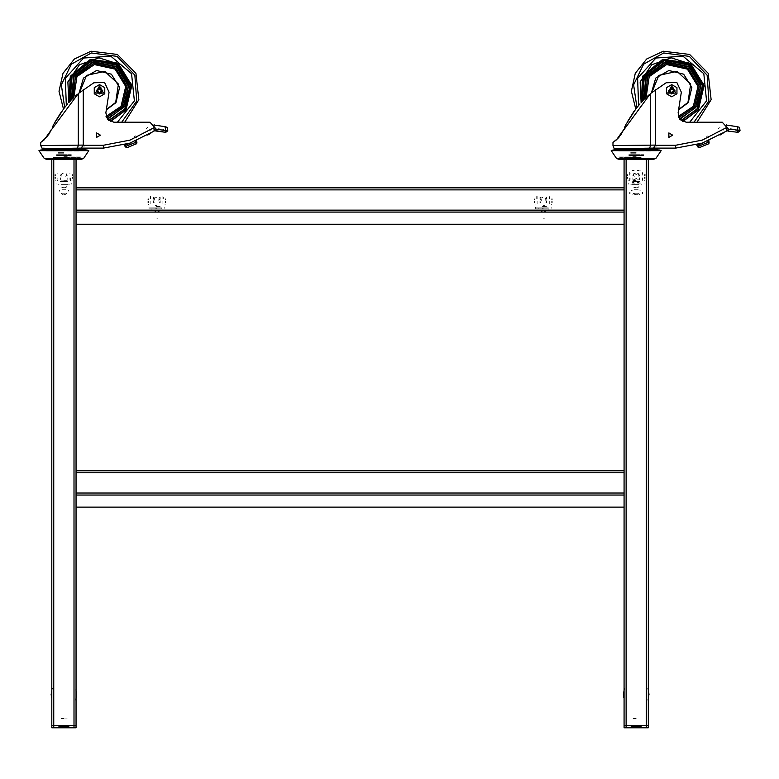 <?xml version="1.0" encoding="UTF-8"?>
<svg xmlns="http://www.w3.org/2000/svg" width="779" height="779" viewBox="0 0 779 779"><rect width="100%" height="100%" fill="white"/><g stroke="black" fill="none" stroke-linecap="round" stroke-linejoin="round"><path stroke-width="0.58" stroke-dasharray="3.9 2.92" d="M614.319 148.195L649.667 148.195M44.286 148.195L77.394 148.195M708.189 144.076L708.325 142.421L708.189 144.076M135.916 144.076L136.043 142.421L135.916 144.076M738.015 130.56L740.05 130.794L738.015 130.56M708.257 142.265L709.133 142.44L708.452 143.92M135.984 142.265L136.841 142.323L136.179 143.92M165.732 130.56L167.777 130.794L165.732 130.56M74.005 159.578L76.03 159.578M73.762 725.395L76.03 725.395L73.762 725.395M75.407 725.395L74.813 725.395L75.407 725.395M54.043 159.578L51.784 159.578L54.043 159.578M53.8 725.395L51.784 725.395L53.8 725.395M66.721 725.395L65.29 725.395L66.721 725.395M65.29 159.578L66.721 159.578L65.29 159.578M62.515 725.395L61.093 725.395L62.515 725.395M61.093 159.578L62.515 159.578L61.093 159.578M60.47 725.395L67.335 725.395L60.47 725.395M65.524 725.395L62.281 725.395L65.524 725.395M65.241 159.578L62.281 159.578L65.241 159.578M57.597 159.578L56.39 159.578L57.597 159.578M57.198 725.395L56.39 725.395L57.198 725.395M70.207 159.578L71.425 159.578L70.207 159.578M70.616 725.395L71.425 725.395L70.616 725.395M52.397 725.395L52.991 725.395L52.397 725.395M52.991 159.578L52.397 159.578L52.991 159.578M74.005 725.395L76.03 725.395L74.005 725.395M62.281 725.395L65.241 725.395L62.281 725.395M53.8 159.578L51.784 159.578M646.288 725.395L648.303 725.395L646.288 725.395M646.044 159.578L648.303 159.578L646.044 159.578M647.68 159.578L647.096 159.578L647.68 159.578M626.316 725.395L624.057 725.395L626.316 725.395M626.073 159.578L624.057 159.578M639.617 725.395L632.344 725.395L639.617 725.395M638.994 159.578L637.563 159.578L638.994 159.578M637.563 725.395L638.994 725.395L637.563 725.395M634.797 159.578L633.366 159.578L634.797 159.578M633.366 725.395L634.797 725.395L633.366 725.395M637.797 159.578L634.564 159.578L637.797 159.578M637.524 725.395L634.564 725.395L637.524 725.395M629.88 725.395L628.663 725.395L629.88 725.395M629.471 159.578L628.663 159.578L629.471 159.578M642.48 725.395L643.697 725.395L642.48 725.395M642.889 159.578L643.697 159.578L642.889 159.578M647.68 725.395L647.096 725.395L647.68 725.395M626.073 725.395L624.057 725.395L626.073 725.395M624.68 725.395L625.264 725.395L624.68 725.395M634.836 159.578L637.524 159.578L634.836 159.578M628.663 159.578L629.88 159.578L628.663 159.578M643.697 159.578L642.48 159.578L643.697 159.578M647.495 159.578L646.288 159.578L647.495 159.578M646.288 159.578L648.303 159.578M75.456 700.087L76.839 694.274L75.456 688.451L76.839 694.274L75.456 700.087M51.784 698.773L50.995 693.476L52.359 688.451L51.054 692.833L51.414 697.614M624.057 698.773L623.268 693.476L624.631 688.451L623.327 692.833L623.687 697.614M648.673 697.614L647.729 700.087L649.111 694.274L647.729 688.451L649.034 692.833L648.673 697.614M69.156 726.603L58.649 726.603L69.156 726.603M67.335 726.603L60.47 726.603L67.335 726.603M69.156 727.82L58.649 727.82L69.156 727.82M51.784 727.82L53.8 727.82M76.03 727.82L74.005 727.82M63.907 718.52L61.074 718.52L63.907 718.52M63.907 718.929L67.14 718.929L63.907 718.929M59.379 727.82L68.435 727.82L59.379 727.82M63.907 726.603L68.756 726.603L63.907 726.603M60.343 726.603L67.461 726.603L60.343 726.603M641.438 726.603L630.922 726.603L641.438 726.603M639.617 726.603L632.743 726.603L639.617 726.603M641.438 727.82L630.922 727.82L641.438 727.82M624.057 727.82L626.073 727.82M648.303 727.82L646.288 727.82M636.18 718.52L633.346 718.52L636.18 718.52M636.18 718.929L632.947 718.929L636.18 718.929M631.652 727.82L640.708 727.82L631.652 727.82M636.18 726.603L631.331 726.603L636.18 726.603M632.626 726.603L639.734 726.603L632.626 726.603M675.675 146.072L675.636 145.264L675.675 146.072M650.932 152.937L621.428 152.937L650.932 152.937M650.932 150.922L621.428 150.922L650.932 150.922M636.18 152.937L617.796 152.937L636.18 152.937M653.542 148.098L658.323 148.098L653.542 148.098M636.18 150.922L618.604 150.922L636.18 150.922M653.191 146.072L658.206 146.072L653.191 146.072M636.18 154.252L630.688 154.252L636.18 154.252M628.828 154.252L643.532 154.252L628.828 154.252M636.18 159.578L624.826 159.578L636.18 159.578M648.43 159.481L623.93 159.481M636.18 158.945L621.72 158.945L636.18 158.945M655.791 158.517L616.569 158.517M661.137 150.61L611.223 150.61M659.229 149.928L613.131 149.928M636.18 156.959L617.864 156.959L636.18 156.968M636.18 157.339L619.743 157.339L636.18 157.339M636.18 157.446L624.145 157.446L636.18 157.446M636.18 157.553L625.05 157.553L636.18 157.553M630.445 157.553L641.915 157.553L630.445 157.553M630.445 155.537L641.915 155.537L630.445 155.537M628.828 155.537L643.532 155.537L628.828 155.537M718.248 131.826L719.864 131.855L718.248 131.826M708.306 136.461L708.783 138L708.306 136.461M707.829 135.819L706.534 136.792L707.829 135.819M718.365 128.681L719.942 127.503L718.374 128.681M696.913 145.303L697.663 145.021M737.44 126.695L726.125 125.068M736.282 126.364L727.985 125.107L736.282 126.364M725.268 128.642L725.921 128.155L725.268 128.632M723.272 129.811L722.727 129.772L723.272 129.811M723.116 130.551L722.727 129.772L723.116 130.551M737.177 127.902L737.061 127.133L737.177 127.902M736.252 129.441L729.845 128.652L736.252 129.441M739.573 127.552L739.787 128.973L739.573 127.552M636.18 180.923L633.57 180.923L636.18 180.923M636.18 180.3L632.947 180.3L636.18 180.3M636.18 156.637L632.947 156.637L636.18 156.637M636.18 152.635L630.016 152.635L636.18 152.635M636.18 153.716L630.016 153.716L636.18 153.716M103.393 146.072L103.364 145.264L103.393 146.072M78.66 152.937L49.155 152.937L78.66 152.937M78.66 150.922L49.155 150.922L78.66 150.922M63.907 152.937L45.513 152.937L63.907 152.937M81.259 148.098L86.041 148.098L81.259 148.098M63.907 150.922L46.321 150.922L63.907 150.922M80.919 146.072L85.933 146.072L80.919 146.072M63.907 154.252L58.406 154.252L63.907 154.252M56.546 154.252L71.259 154.252L56.546 154.252M63.907 159.578L52.544 159.578L63.907 159.578M51.657 159.481L76.147 159.481M63.907 158.945L78.367 158.945L63.907 158.945M83.509 158.517L44.296 158.517M63.907 150.61L38.95 150.61L63.907 150.61M86.956 149.928L40.849 149.928M63.907 156.959L82.223 156.959L63.907 156.968M63.907 157.339L80.344 157.339L63.907 157.339M63.907 157.446L51.862 157.446L63.907 157.446M63.907 157.553L52.777 157.553L63.907 157.553M58.162 157.553L69.643 157.553L58.162 157.553M58.162 155.537L69.643 155.537L58.162 155.537M56.546 155.537L71.259 155.537L56.546 155.537M145.965 131.826L147.582 131.855L145.965 131.826M136.023 136.461L136.51 138L136.023 136.461M135.556 135.819L134.261 136.792L135.556 135.819M146.092 128.681L147.659 127.503L146.101 128.681M124.63 145.303L125.39 145.021M165.167 126.695L153.852 125.068M164.009 126.364L155.712 125.107L164.009 126.364M150.999 129.811L150.454 129.772L150.999 129.811M150.844 130.551L150.454 129.772L150.844 130.551M164.895 127.902L164.788 127.133L164.895 127.902M163.98 129.441L157.562 128.652L163.98 129.441M167.3 127.552L167.504 128.973L167.3 127.552M63.907 180.923L61.288 180.923L63.907 180.923M63.907 180.3L67.14 180.3L63.907 180.3M63.907 156.637L67.14 156.637L63.907 156.637M63.907 152.635L57.743 152.635L63.907 152.635M63.907 153.716L57.743 153.716L63.907 153.716M88.855 150.61L38.95 150.61M76.03 188.119L76.03 190.134L76.03 188.119M624.057 187.875L624.057 190.134L624.057 187.875M76.03 212.122L76.03 209.863L76.03 212.122M76.03 189.083L76.03 190.134L76.03 189.083M76.03 193.289L76.03 192.481L76.03 193.289M76.03 206.708L76.03 207.516L76.03 206.708M76.03 197.165L76.03 198.616L76.03 197.165M76.03 198.372L76.03 201.615L76.03 198.372M76.03 202.423L76.03 201.381L76.03 202.423M76.03 211.498L76.03 210.914L76.03 211.498M624.057 210.106L624.057 212.122L624.057 210.106M624.057 201.381L624.057 202.832L624.057 201.381M624.057 198.372L624.057 201.615L624.057 198.372M624.057 206.708L624.057 207.516L624.057 206.708M624.057 193.289L624.057 192.481L624.057 193.289M624.057 189.083L624.057 189.891L624.057 189.083M624.057 210.914L624.057 211.498L624.057 210.914M76.03 189.891L76.03 187.875L76.03 189.891M633.346 175.752L634.184 173.746L636.18 172.919L638.176 173.746L639.014 175.752L638.176 173.746L636.18 172.919L634.184 173.746L633.346 175.752M633.346 187.875L639.014 187.875L634.953 187.758L633.346 186.697L636.18 187.875L633.346 187.875L637.407 187.758L639.014 186.697L636.18 187.875L639.014 187.875L633.346 187.875M639.014 184.642L633.346 184.642L639.014 184.642M644.048 184.165L644.058 183.026L644.048 184.165M645.129 177.193L645.129 178.372L645.129 177.193M644.652 178.372L644.661 176.969L644.652 178.372M628.312 184.165L628.302 183.026L628.312 184.165M627.231 177.193L627.231 178.372L627.231 177.193M627.708 178.372L627.699 176.969L627.708 178.372M641.312 184.876L641.068 184.37L641.312 184.876M644.428 180.261L644.097 180.709L644.428 180.261M645.129 175.762L645.158 174.632L645.129 175.762M644.661 174.632L644.652 175.762L644.661 174.632M631.292 184.37L630.805 184.866L631.292 184.37M627.932 180.261L628.264 180.709L627.932 180.261M627.231 175.762L627.202 174.632L627.231 175.762M627.699 174.632L627.708 175.762L627.699 174.632M636.18 184.642L632.139 184.642L636.18 184.642M638.605 193.844L633.755 193.844L638.605 193.844M638.108 194.341L634.252 194.341L638.108 194.341M636.18 181.41L632.626 181.41L636.18 181.41M637.388 173.24L639.043 173.24M638.965 173.24L637.436 173.24M637.388 170.494L639.043 170.494M637.436 179.871L638.965 179.871M637.436 182.617L638.965 182.617M638.965 170.494L637.436 170.494M632.675 170.494L633.522 170.494M632.597 170.494L633.473 170.494M635.362 179.871L633.522 179.277M633.473 179.306L635.274 179.871M635.274 173.24L633.473 173.805M633.522 173.834L635.362 173.24M639.043 179.871L637.388 179.871M639.043 182.617L637.388 182.617M633.473 182.617L632.597 182.617M633.522 182.617L632.675 182.617M636.579 178.498L635.771 178.498M635.771 174.613L636.579 174.613M640.455 183.026L637.543 183.026M637.543 170.095L640.455 170.095M639.656 170.095L639.169 170.095M633.191 170.095L634.817 170.095M631.915 170.095L632.655 170.095M632.655 183.026L631.915 183.026M634.817 183.026L633.191 183.026M639.169 183.026L639.656 183.026M630.114 192.471L630.114 193.396M630.114 192.51L630.114 193.465M639.491 194.565L638.897 193.396M638.926 193.465L639.491 194.614M632.869 194.614L633.434 193.465M633.463 193.396L632.869 194.565M642.247 193.465L642.247 192.51M642.247 193.396L642.247 192.471M637.631 193.776L638.167 193.367L637.631 193.776M634.729 193.776L634.194 193.367L634.729 193.776M636.18 189.326L634.194 189.326L636.18 189.326M642.646 192.471L642.646 193.776L642.646 192.471M629.714 193.776L629.714 192.471L629.714 193.776M544.317 208.889L541.483 208.889L544.317 208.889M544.317 207.876L541.483 207.876L544.317 207.876M548.299 208.889L535.144 208.889L548.299 208.889M548.299 207.876L535.144 207.876L548.299 207.876M543.226 207.876L541.726 207.876L543.226 207.876M543.226 208.197L542.048 208.197L543.226 208.197M543.226 205.617L544.959 205.617L543.226 205.617M543.226 206.454L546.459 206.454L543.226 206.454M540.314 207.876L546.137 207.876L540.314 207.876M543.226 218.227L544.404 218.227L543.226 218.227M542.418 206.581L543.06 206.581L542.418 206.581M544.034 206.581L543.391 206.581L544.034 206.581M546.537 201.206L546.537 202.861M546.537 202.783L546.537 201.255M549.292 201.206L549.292 202.861M539.915 201.255L539.915 202.783M537.159 201.255L537.159 202.783M549.292 202.783L549.292 201.255M549.292 196.483L549.292 197.34M549.292 196.415L549.292 197.291M539.915 199.181L540.509 197.34M540.48 197.291L539.915 199.093M546.537 199.093L545.972 197.291M545.943 197.34L546.537 199.181M539.915 202.861L539.915 201.206M537.159 202.861L537.159 201.206M537.159 197.291L537.159 196.415M537.159 197.34L537.159 196.483M541.278 200.398L541.278 199.59L541.278 200.398M545.173 199.59L545.173 200.398L545.173 199.59M549.692 197.009L549.692 198.635L549.692 197.009M536.76 198.635L536.76 196.483L536.76 198.635M546.05 212.122L541.999 212.005L540.392 210.953L543.226 212.122L540.392 212.122L546.05 212.122L540.392 212.122L544.453 212.005L546.05 210.953L543.226 212.122L546.05 212.122M540.392 199.999L541.23 197.993L543.226 197.165L545.222 197.993L546.05 199.999L545.222 197.993L543.226 197.165L541.23 197.993L540.392 199.999M540.392 208.889L546.05 208.889L540.392 208.889M534.978 204.507L535.309 204.955L534.978 204.507M535.358 208.412L535.348 207.272L535.358 208.412M534.267 200.008L534.248 198.879L534.267 200.008M534.745 198.879L534.754 200.008L534.745 198.879M537.851 209.123L538.338 208.616L537.851 209.123M551.094 208.412L551.104 207.272L551.094 208.412M551.474 204.507L551.143 204.955L551.474 204.507M552.175 200.008L552.204 198.879L552.175 200.008M551.707 198.879L551.698 200.008L551.707 198.879M548.601 209.123L548.114 208.616L548.601 209.123M534.267 201.44L534.267 202.618L534.267 201.44M534.754 202.618L534.745 201.216L534.754 202.618M552.175 201.44L552.175 202.618L552.175 201.44M551.698 202.618L551.707 201.216L551.698 202.618M638.683 184.642L633.678 184.642L638.683 184.642M636.18 193.844L633.755 193.844L636.18 193.844M639.734 181.41L632.626 181.41L639.734 181.41M632.012 191.206L631.642 190.495L632.012 191.206M631.944 191.245L631.565 190.524L631.944 191.245M635.362 194.565L633.522 193.396L635.362 194.565M633.473 193.465L635.274 194.614L633.473 193.465M637.543 193.776L634.817 193.776L637.543 193.776M638.167 189.326L634.194 189.326L638.167 189.326M639.715 190.134L640.455 190.134L639.715 190.134M631.915 190.134L632.655 190.134L631.915 190.134M632.869 177.768L632.869 179.423M632.869 179.345L632.869 177.816M630.114 177.768L630.114 179.423M639.491 177.816L639.491 179.345M642.247 177.816L642.247 179.345M630.114 179.345L630.114 177.816M630.114 173.045L630.114 173.892M630.114 172.977L630.114 173.853M639.491 175.742L638.897 173.892M638.926 173.853L639.491 175.655M632.869 175.655L633.434 173.853M633.463 173.892L632.869 175.742M639.491 179.423L639.491 177.768M642.247 179.423L642.247 177.768M642.247 173.853L642.247 172.977M642.247 173.892L642.247 173.045M638.128 176.96L638.128 176.151M634.233 176.151L634.233 176.96M642.646 179.55L642.646 177.914M629.714 177.914L629.714 179.55M629.714 180.085L629.714 180.835M629.714 173.571L629.714 173.084M629.714 172.286L629.714 175.197M642.646 180.835L642.646 180.085M642.646 175.197L642.646 172.286M642.646 173.084L642.646 173.571M546.537 198.781L546.537 197.136M546.537 197.204L546.537 198.742M549.292 198.781L549.292 197.136M539.915 198.742L539.915 197.204M537.159 198.742L537.159 197.204M549.292 197.204L549.292 198.742M549.292 203.504L549.292 202.657M549.292 203.582L549.292 202.706M539.915 200.816L540.509 202.657M540.48 202.706L539.915 200.894M546.537 200.894L545.972 202.706M545.943 202.657L546.537 200.816M539.915 197.136L539.915 198.781M537.159 197.136L537.159 198.781M537.159 202.706L537.159 203.582M537.159 202.657L537.159 203.504M66.731 187.875L62.68 187.758L61.074 186.697L63.907 187.875L61.074 187.875L66.731 187.875L61.074 187.875L65.134 187.758L66.731 186.697L63.907 187.875L66.731 187.875M61.074 175.752L61.901 173.746L63.907 172.919L65.903 173.746L66.731 175.752L65.903 173.746L63.907 172.919L61.901 173.746L61.074 175.752M61.074 184.642L66.731 184.642L61.074 184.642M55.65 180.261L55.981 180.709L55.65 180.261M56.039 184.165L56.03 183.026L56.039 184.165M54.949 175.762L54.929 174.632L54.949 175.762M55.416 174.632L55.436 175.762L55.416 174.632M58.522 184.866L59.009 184.37L58.522 184.866M71.765 184.165L71.775 183.026L71.765 184.165M72.155 180.261L71.824 180.709L72.155 180.261M72.856 175.762L72.885 174.632L72.856 175.762M72.389 174.632L72.369 175.762L72.389 174.632M69.282 184.866L68.795 184.37L69.282 184.866M54.949 177.193L54.949 178.372L54.949 177.193M55.436 178.372L55.426 176.969L55.436 178.372M72.856 177.193L72.856 178.372L72.856 177.193M72.369 178.372L72.389 176.969L72.369 178.372M61.395 184.642L66.41 184.642L61.395 184.642M63.907 193.844L66.332 193.844L63.907 193.844M63.907 184.642L67.948 184.642L63.907 184.642M63.907 194.341L65.835 194.341L63.907 194.341M60.343 181.41L67.461 181.41L60.343 181.41M68.075 191.206L68.445 190.495L68.075 191.206M68.143 191.245L68.513 190.524L68.143 191.245M64.725 194.565L66.566 193.396L64.725 194.565M66.614 193.465L64.803 194.614L66.614 193.465M62.544 193.776L65.261 193.776L62.544 193.776M61.921 189.326L65.894 189.326L61.921 189.326M67.218 177.768L67.218 179.423L67.218 177.768M67.218 179.345L67.218 177.816L67.218 179.345M69.964 177.768L69.964 179.423L69.964 177.768M60.587 177.816L60.587 179.345L60.587 177.816M57.841 177.816L57.841 179.345L57.841 177.816M69.964 179.345L69.964 177.816L69.964 179.345M69.964 173.045L69.964 173.892L69.964 173.045M69.964 172.977L69.964 173.853L69.964 172.977M60.587 175.742L61.181 173.892L60.587 175.742M61.151 173.853L60.587 175.655L61.151 173.853M67.218 175.655L66.653 173.853L67.218 175.655M66.624 173.892L67.218 175.742L66.624 173.892M60.587 179.423L60.587 177.768L60.587 179.423M57.841 179.423L57.841 177.768L57.841 179.423M57.841 173.853L57.841 172.977L57.841 173.853M57.841 173.892L57.841 173.045L57.841 173.892M61.96 176.96L61.96 176.151L61.96 176.96M65.845 176.151L65.845 176.96L65.845 176.151M70.373 177.914L70.373 180.066L70.373 177.914M70.373 180.085L70.373 180.835L70.373 180.085M57.442 180.835L57.442 180.085L57.442 180.835M157.952 208.889L155.118 208.889L157.952 208.889M157.952 207.876L155.118 207.876L157.952 207.876M161.925 208.889L148.779 208.889L161.925 208.889M161.925 207.876L148.779 207.876L161.925 207.876M156.861 207.876L155.352 207.876L156.861 207.876M156.861 208.197L155.683 208.197L156.861 208.197M156.861 205.617L155.128 205.617L156.861 205.617M156.861 206.454L160.094 206.454L156.861 206.454M153.95 207.876L159.773 207.876L153.95 207.876M156.861 218.227L158.04 218.227L156.861 218.227M156.053 206.581L156.696 206.581L156.053 206.581M157.67 206.581L157.017 206.581L157.67 206.581M160.172 201.206L160.172 202.861M160.172 202.783L160.172 201.255M162.918 201.206L162.918 202.861M153.541 201.255L153.541 202.783M150.795 201.255L150.795 202.783M162.918 202.783L162.918 201.255M162.918 196.483L162.918 197.34M162.918 196.415L162.918 197.291M153.541 199.181L154.135 197.34M154.106 197.291L153.541 199.093M160.172 199.093L159.607 197.291M159.578 197.34L160.172 199.181M153.541 202.861L153.541 201.206M150.795 202.861L150.795 201.206M150.795 197.291L150.795 196.415M150.795 197.34L150.795 196.483M154.914 200.398L154.914 199.59L154.914 200.398M158.809 199.59L158.809 200.398L158.809 199.59M163.327 197.009L163.327 198.635L163.327 197.009M150.396 198.635L150.396 196.483L150.396 198.635M159.685 212.122L155.634 212.005L154.028 210.953L156.861 212.122L154.028 212.122L159.685 212.122L154.028 212.122L158.088 212.005L159.685 210.953L156.861 212.122L159.685 212.122M154.028 199.999L154.855 197.993L156.861 197.165L158.858 197.993L159.685 199.999L158.858 197.993L156.861 197.165L154.855 197.993L154.028 199.999M154.028 208.889L159.685 208.889L154.028 208.889M148.604 204.507L148.935 204.955L148.604 204.507M148.993 208.412L148.984 207.272L148.993 208.412M147.903 200.008L147.883 198.879L147.903 200.008M148.37 198.879L148.39 200.008L148.37 198.879M151.477 209.123L151.963 208.616L151.477 209.123M164.72 208.412L164.729 207.272L164.72 208.412M165.109 204.507L164.778 204.955L165.109 204.507M165.81 200.008L165.839 198.879L165.81 200.008M165.343 198.879L165.323 200.008L165.343 198.879M162.236 209.123L161.75 208.616L162.236 209.123M147.903 201.44L147.903 202.618L147.903 201.44M148.39 202.618L148.38 201.216L148.39 202.618M165.81 201.44L165.81 202.618L165.81 201.44M165.323 202.618L165.343 201.216L165.323 202.618M59.74 191.206L59.36 190.495L59.74 191.206M59.662 191.245L59.292 190.524L59.662 191.245M63.089 194.565L61.239 193.396L63.089 194.565M61.2 193.465L63.002 194.614L61.2 193.465M65.261 193.776L63.498 193.776L65.261 193.776M160.172 198.781L160.172 197.136M160.172 197.204L160.172 198.742M162.918 198.781L162.918 197.136M153.541 198.742L153.541 197.204M150.795 198.742L150.795 197.204M162.918 197.204L162.918 198.742M162.918 203.504L162.918 202.657M162.918 203.582L162.918 202.706M153.541 200.816L154.135 202.657M154.106 202.706L153.541 200.894M160.172 200.894L159.607 202.706M159.578 202.657L160.172 200.816M153.541 197.136L153.541 198.781M150.795 197.136L150.795 198.781M150.795 202.706L150.795 203.582M150.795 202.657L150.795 203.504M624.057 470.779L624.057 473.038L624.057 470.779M76.03 495.025L76.03 493.01L76.03 495.025M76.03 471.986L76.03 472.795L76.03 471.986M76.03 476.193L76.03 475.385L76.03 476.193M76.03 494.217L76.03 493.01L76.03 494.217M76.03 489.611L76.03 490.419L76.03 489.611M76.03 481.286L76.03 484.519L76.03 481.286M76.03 485.716L76.03 484.285M76.03 481.519L76.03 480.088M76.03 492.766L76.03 493.409L76.03 492.766M76.03 494.402L76.03 493.818L76.03 494.402M624.057 493.01L624.057 495.025L624.057 493.01M624.057 494.402L624.057 493.818L624.057 494.402M624.057 480.088L624.057 481.519M624.057 484.285L624.057 485.716M624.057 481.286L624.057 484.519L624.057 481.286M624.057 489.611L624.057 490.419L624.057 489.611M624.057 471.986L624.057 472.795"/><path stroke-width="1.17" d="M675.656 148.098L702.171 143.17L726.301 131.125L726.301 127.659L702.23 140.162L675.588 145.264L675.656 148.098L653.542 148.098L655.499 145.079L612.937 145.546L614.553 149.704L657.797 149.704L657.797 148.653L614.553 148.653L653.562 148.098M42.047 148.195L42.28 149.704L85.524 149.704L85.524 148.653L42.28 148.653L81.279 148.098L83.226 145.079L40.664 145.546L40.664 142.43L47.217 136.637L50.771 130.687L44.218 139.792L40.664 142.43M53.8 159.578L51.784 159.578L51.784 725.395L53.8 725.395L51.784 725.395L51.784 727.82L53.8 727.82L53.8 725.395L76.03 725.395L53.8 725.395L53.8 159.578L76.03 159.578L76.03 727.82L53.8 727.82M646.288 159.578L646.288 725.395L648.303 725.395L624.057 725.395L646.288 725.395L646.288 727.82L648.303 727.82L648.303 159.578L624.057 159.578L624.057 727.82L626.073 727.82L626.073 159.578M51.414 697.614L51.784 689.775M623.687 697.614L624.057 689.775L624.057 698.773M623.93 159.481L653.153 159.422L623.93 159.481M611.223 150.61L613.131 149.928L659.229 149.928L661.137 150.61L611.223 150.61L616.569 158.517L655.791 158.517L652.179 159.305M699.347 147.669L697.663 145.021L696.913 145.303L697.371 146.666L698.86 147.728M726.456 124.698L726.826 125.078L726.456 124.698M726.125 125.068L737.44 126.695L738.015 130.56L733.39 129.441L728.638 129.343L722.26 122.225L686.065 122.225L679.921 119.401L678.081 112.887L681.323 92.204L676.873 82.467L666.172 82.769L650.514 93.577L616.491 139.792L612.937 142.43L618.312 138.01L623.044 130.687L616.491 139.792L612.937 142.43L617.689 138.652M709.124 142.83L709.026 142.002L708.257 142.265L708.228 144.047L709.133 142.45M726.301 129.47L728.511 131.154L737.197 132.284L728.501 131.154L737.197 132.284L728.501 131.154L727.08 130.512L728.638 129.343L728.511 131.154L727.459 130.882M154.184 124.698L154.544 125.078L154.184 124.698M155.177 130.882L164.914 132.284L154.797 130.512L156.365 129.343L149.987 122.225L113.792 122.225L107.648 119.401L105.808 112.887L109.05 92.204L104.6 82.467L93.889 82.769L78.241 93.577L50.771 130.687L49.009 134.085M51.657 159.481L80.88 159.422L51.657 159.481M38.95 150.61L44.296 158.517L83.509 158.517L80.88 159.422L83.509 158.517L88.855 150.61L38.95 150.61L40.849 149.928L86.956 149.928L88.855 150.61M127.074 147.669L125.39 145.021L124.63 145.303L125.098 146.666L126.578 147.728M153.852 125.068L165.167 126.695L165.732 130.56L157.037 129.295L156.365 129.343L156.238 131.154L154.028 129.489L156.238 131.154M136.851 142.83L136.753 142.002L135.984 142.265L135.955 144.047L136.705 143.297M51.784 697.663L51.112 694.625L51.784 690.885M76.03 690.885L76.702 694.274L76.03 697.663M624.057 697.663L623.385 694.537L624.057 690.885M648.303 690.885L648.975 694.274L648.303 697.663M707.858 141.067L708.257 142.265L698.13 146.374M135.575 141.067L135.984 142.265L125.847 146.374M103.315 145.264L103.383 148.098L129.898 143.17L154.028 131.125L154.028 127.659L129.957 140.162L103.315 145.264L82.691 145.264M40.664 145.546L42.037 148.195L44.286 148.195M638.585 105.486L637.641 78.27L655.869 58.055L683.037 56.205L703.846 73.752L706.602 100.842L689.746 122.225M66.312 105.486L65.358 78.27L83.596 58.055L110.764 56.205L131.573 73.752L134.329 100.842L117.473 122.225M675.617 146.17L675.636 147.28M681.236 120.618L697.176 109.099L702.531 84.57L688.178 63.956L663.299 60.47L643.834 76.332L642.237 101.397M643.035 100.559L641.331 102.37L642.568 76.225L662.637 59.428L688.587 62.817L703.671 84.22L698.14 109.8L682.56 121.427M108.953 120.618L124.903 109.099L130.249 84.57L115.896 63.956L91.026 60.47L71.561 76.332L69.964 101.397M70.762 100.559L69.058 102.37L70.285 76.225L90.364 59.428L116.314 62.817L131.388 84.22L125.857 109.8L110.287 121.427M682.881 121.573L698.335 109.936L704.148 85.505L690.983 64.112L671.235 57.889L651.692 64.725L640.134 81.892L641.146 102.565M118.71 64.112L98.962 57.889L79.419 64.725L67.861 81.892L68.873 102.565L67.861 81.892L79.419 64.725L98.962 57.889L118.71 64.112L131.875 85.505L126.052 109.936L110.608 121.573M136.228 143.881L136.861 142.45M694.031 122.225L708.939 101.046L707.098 75.203L689.347 56.341L663.659 52.953L643.678 64.19L633.6 84.784L636.969 107.453M651.789 92.526L658.878 75.339L677.048 71.376L690.652 84.054L687.984 102.448L678.606 109.527M121.758 122.225L136.666 101.046L134.825 75.203L117.064 56.341L91.386 52.953L71.405 64.19L61.317 84.784L64.686 107.453M79.516 92.526L86.605 75.339L104.766 71.376L118.369 84.054L115.701 102.448L106.334 109.527M663.28 51.18L689.619 54.452L708.247 73.362L711.139 99.741L697.039 122.225L711.139 99.741L708.247 73.362L689.619 54.452L663.28 51.18L646.697 58.99L635.255 73.323L631.331 91.231L635.722 109.031L631.331 91.231L635.255 73.323L646.697 58.99L663.28 51.18M91.007 51.18L117.347 54.452L135.974 73.362L138.857 99.741L124.757 122.225L138.857 99.741L135.974 73.362L117.347 54.452L91.007 51.18L74.414 58.99L62.982 73.323L59.058 91.231L63.45 109.031L59.058 91.231L62.982 73.323L74.414 58.99L91.007 51.18M672.676 135.157L668.859 137.367L668.859 132.956L672.676 135.157M642.422 101.202L644.457 75.68L664.925 60.314L689.999 65.465L702.502 85.768L696.981 108.963L681.002 120.443M679.833 119.284L697.088 106.197L700.866 84.862L689.162 66.634L665.48 61.668L645.957 75.962L643.542 100.043M678.801 117.678L694.342 107.054L699.279 86.284L688.091 68.114L666.162 63.381L647.846 76.332L644.993 98.592M671.741 93.314L669.482 89.4L674.01 89.4L671.741 93.314M668.509 90.705L673.358 93.499L673.358 87.9L668.509 90.705M671.741 86.011L667.681 93.042L675.802 93.042L671.741 86.011M100.403 135.157L96.577 137.367L96.577 132.956L100.403 135.157M70.149 101.202L72.184 75.68L92.652 60.314L117.726 65.465L130.22 85.768L124.698 108.963L108.719 120.443M107.551 119.284L124.815 106.197L128.593 84.862L116.879 66.634L93.198 61.668L73.684 75.962L71.269 100.043M106.519 117.678L122.06 107.054L127.006 86.284L115.818 68.114L93.889 63.381L75.573 76.332L72.72 98.592M99.469 93.314L97.209 89.4L101.728 89.4L99.469 93.314M96.236 90.705L101.085 93.499L101.085 87.9L96.236 90.705M99.469 86.011L95.408 93.042L103.529 93.042L99.469 86.011M679.502 118.866L695.413 107.823L700.594 86.08L688.87 67.033L665.665 62.125L646.463 76.06L643.931 99.644M678.548 109.907L688.246 102.643L691.859 87.472L683.689 74.2L668.898 70.529L655.704 78.143L651.478 92.779M646.044 97.579L649.18 76.615L666.639 64.589L687.341 69.146L698.013 86.488L693.3 106.295L678.324 116.48M107.229 118.866L123.14 107.823L128.311 86.08L116.597 67.033L93.392 62.125L74.19 76.06L71.658 99.644M106.275 109.907L115.974 102.643L119.586 87.472L111.416 74.2L96.625 70.529L83.431 78.143L79.205 92.779M73.771 97.579L76.907 76.615L94.366 64.589L115.068 69.146L125.74 86.488L121.027 106.295L106.051 116.48M671.741 93.938L674.974 90.705L671.741 87.472L668.509 90.705L671.741 93.938M99.469 93.938L102.701 90.705L99.469 87.472L96.236 90.705L99.469 93.938M708.549 143.852L708.978 143.297M708.354 143.949L699.396 147.65M127.123 147.65L136.072 143.949M76.03 689.775L76.03 698.773M51.784 686.231L51.784 702.317M76.03 702.317L76.03 686.231M648.303 689.775L648.303 698.773L648.303 689.775M624.057 686.231L624.057 702.317M648.303 702.317L648.303 686.231M624.057 727.82L624.057 725.395M646.288 727.82L626.073 727.82M726.301 127.659L726.301 126.266M624.563 127.318L625.819 124.737M627.153 122.206L633.804 111.621M636.316 108.271L639.949 103.909M644.525 99.05L645.888 97.726M647.661 96.08L649.267 94.648M623.482 129.674L622.158 132.557M702.337 143.258L697.663 145.021M737.849 132.527L740.05 130.794L737.849 132.527L740.05 130.794L738.015 130.56L737.197 132.284L737.849 132.527L740.05 130.794L739.544 127.376L737.44 126.695M720.039 135.088L722.98 133.306M708.851 140.648L709.026 142.002M708.773 141.32L708.169 140.931M709.056 142.08L708.325 142.421M737.684 132.459L737.197 132.284L737.684 132.459M666.493 93.733L666.493 87.667L671.741 84.638L677 87.667L677 93.733L671.741 96.771L666.493 93.733M635.722 109.031L626.199 124.007M618.312 138.01L619.49 136.637M620.24 135.653L621.291 134.085M698.909 147.728L698.403 147.659L698.909 147.728M63.45 109.031L53.917 124.007M51.21 129.674L49.875 132.557M130.064 143.258L125.39 145.021M165.187 126.695L165.684 126.841L165.187 126.695M136.549 140.668L136.491 141.32L135.897 140.931L136.52 141.311L136.578 140.648L136.753 142.002M165.576 132.527L167.777 130.794L165.576 132.527L164.914 132.284L165.411 132.459L164.914 132.284L165.732 130.56L167.777 130.794L165.576 132.527L167.777 130.794L167.271 127.376L165.167 126.695M154.028 127.659L154.028 126.266M52.281 127.318L53.547 124.737M54.881 122.206L61.522 111.621M64.044 108.271L67.666 103.909M72.252 99.05L73.606 97.726M75.378 96.08L76.994 94.648M81.259 148.098L103.383 148.098M147.757 135.088L150.707 133.306M136.491 141.32L135.897 140.931M136.773 142.08L136.043 142.421M94.22 93.733L94.22 87.667L99.469 84.638L104.727 87.667L104.727 93.733L99.469 96.771L94.22 93.733M76.03 187.875L624.057 187.875M76.03 224.245L624.057 224.245M624.057 212.122L76.03 212.122M76.03 470.779L624.057 470.779M76.03 507.148L624.057 507.148M624.057 495.025L76.03 495.025M74.005 727.82L74.005 159.578M655.499 145.079L655.499 89.643M675.588 145.264L654.964 145.264M650.514 93.577L650.514 145.546L649.667 148.195M83.226 145.079L83.226 89.643M78.241 93.577L78.241 145.546L77.394 148.195M154.028 129.47L154.807 130.512M76.03 189.891L624.057 189.891M76.03 210.106L624.057 210.106M76.03 472.795L624.057 472.795M76.03 493.01L624.057 493.01M657.797 148.653L658.323 148.098M612.937 145.546L612.937 142.43M623.726 159.422L619.208 159.422L616.569 158.517L620.181 159.305M661.137 150.61L655.791 158.517L653.153 159.422M727.08 130.512L728.511 131.154M85.524 148.653L86.041 148.098L85.524 148.653M44.296 158.517L46.925 159.422L51.453 159.422L46.925 159.422L44.296 158.517M126.13 147.659L126.636 147.728L126.13 147.659M47.909 159.305L46.925 159.422M79.906 159.305L80.88 159.422"/></g></svg>
